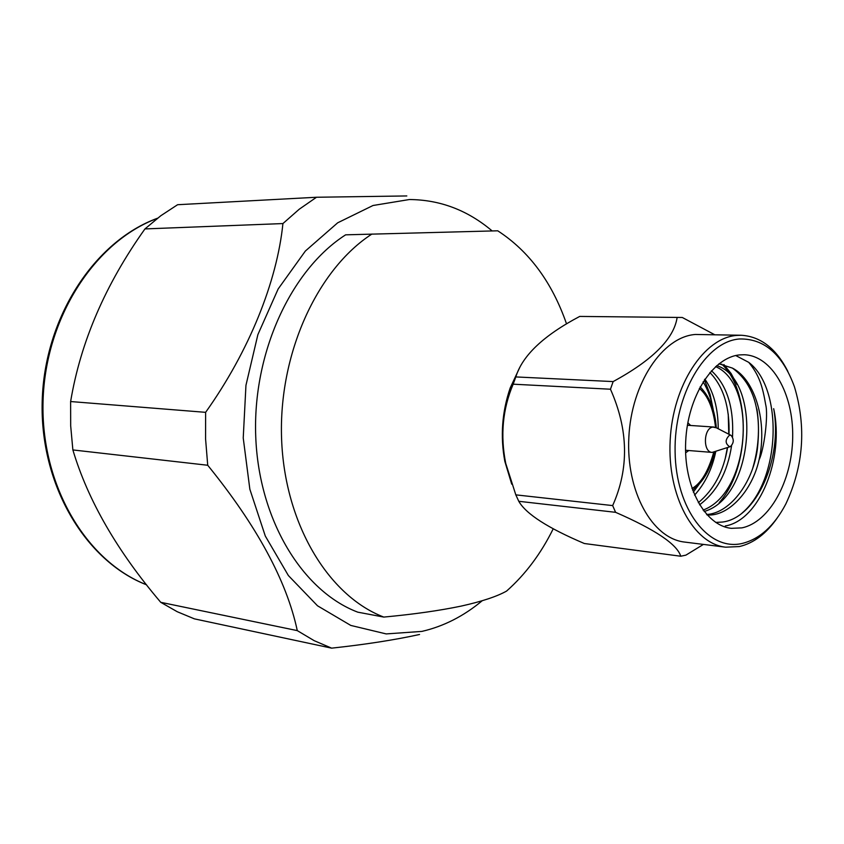 <?xml version="1.0" encoding="UTF-8"?>
<svg xmlns="http://www.w3.org/2000/svg" width="844" height="844" viewBox="0 0 844 844"><rect width="100%" height="100%" fill="white"/><g stroke="black" fill="none" stroke-linecap="round" stroke-linejoin="round"><path stroke-width="1.27" d="M566.546 323.906C552.092 282.297 529.156 251.259 497.749 230.802L345.629 234.832C290.99 269.753 252.514 353.003 255.732 436.517C258.823 520.083 302.49 591.201 357.761 612.164L383.777 617.08C413.549 614.305 439.302 610.655 461.024 606.129C481.734 601.529 496.916 596.508 506.569 591.085C525.369 574.458 540.92 553.696 553.221 528.787M482.167 600.77C463.672 616.183 443.575 626.396 421.852 631.407L386.193 633.918L350.777 625.425L317.513 605.792L288.384 575.555L265.29 536.024L249.856 489.267L243.23 437.983L245.952 385.328L257.884 334.604L278.161 288.954L305.37 251.027L337.674 222.805L373.027 205.493L409.372 199.532C440.041 199.743 467.629 210.209 492.147 230.929M741.876 527.869L731.389 528.344C704.846 525.738 683.418 486.46 685.697 441.423C687.681 396.385 712.874 357.181 739.745 354.902L744.165 354.744C771.954 355.577 793.529 393.758 792.695 437.276C792.189 480.785 769.559 522.288 741.876 527.869M704.402 379.811L710.089 394.401L713.486 410.87M728.235 414.003L728.773 434.196M727.391 447.626L725.281 458.345M723.878 364.545L731.115 373.544L736.949 384.421M721.694 364.102C751.149 390.899 750.59 467.344 719.236 502.613M756.92 409.076C759.948 428.857 758.524 448.649 752.669 468.441M725.27 525.97C759.706 520.284 784.593 458.028 773.674 408.675C782.873 458.598 756.277 518.205 722.337 522.056L715.712 522.425M707.061 514.946C728.446 516.792 752.173 490.902 759.041 459.885C764.063 450.021 768.462 415.248 765.708 404.793C762.586 386.636 759.442 375.411 748.744 362.361C783.475 388.673 780.974 480.204 742.098 513.047M748.744 362.361L735.757 355.546M739.544 338.971C764.274 338.444 782.567 354.396 794.457 386.826C806.442 426.969 803.572 466.004 785.838 503.952C774.233 525.981 759.642 539.158 742.066 543.483C708.485 551.438 675.78 509.059 675.094 451.825C673.902 394.665 705.468 341.314 739.544 338.971M787.874 371.444C776.216 348.54 760.676 336.482 741.264 335.258L736.696 335.416C703.959 337.769 672.805 385.233 670.168 440.431C667.161 495.607 693.346 543.768 725.682 547.186L739.323 546.564C753.597 543.23 766.183 533.777 777.071 518.205M741.264 335.258L695.414 334.467C662.54 336.756 631.386 383.25 628.843 437.308C625.921 491.366 652.254 538.63 684.716 542.08L725.682 547.186M703.421 544.412L685.908 555.13L680.76 556.228L584.354 543.515C547.84 528.006 525.981 513.933 518.775 501.294L515.821 494.858L612.67 505.588L615.592 512.319L518.775 501.294M714.541 334.646L682.29 317.481L579.712 316.426L682.29 317.481M729.596 435.093L731.136 435.409C734.185 439.397 733.911 443.132 730.313 446.634L729.744 446.792C725.007 443.606 724.954 439.703 729.596 435.093M730.018 446.729L712.167 452.405C702.672 452.331 703.463 427.771 712.99 427.085L716.356 427.792L730.862 435.272M687.839 422.738L690.624 425.471M688.778 450.538L685.623 452.827M519.978 366.982L510.219 387.892C502.011 411.893 500.207 436.369 504.817 461.309L511.717 484.161M513.173 384.189L610.465 389.221L613.145 381.583L515.821 376.93L513.173 384.189C502.665 408.929 500.175 435.346 505.735 463.419L515.821 494.858M579.712 316.426C543.663 335.416 522.373 355.588 515.821 376.93M677.067 317.882C673.67 339.024 652.359 360.251 613.145 381.583M610.465 389.221C628.453 429.754 629.181 468.547 612.67 505.588M615.592 512.319C655.345 529.663 677.067 544.296 680.76 556.228M693.314 492.136L699.243 484.066M713.117 409.583C711.239 398.896 707.894 389.643 703.105 381.815M698.304 502.718C713.802 489.889 723.561 471.501 727.591 447.563M729.016 434.322C729.807 407.103 723.424 386.499 709.888 372.531M703.063 510.092C750.664 492.717 757.384 384.104 715.596 366.612M706.628 514.481C729.554 513.342 752.352 483.654 757.258 450.021C761.815 410.796 753.544 383.482 732.434 368.1L718.93 363.796M694.559 495.143C705.109 483.454 712.167 468.937 715.744 451.603M718.233 428.752C718.107 408.38 713.655 391.838 704.867 379.125M699.539 504.828C716.851 491.873 727.539 472.165 731.59 445.685M732.539 437.013C733.9 407.04 726.874 384.959 711.45 370.759M704.128 511.496C754.874 497.211 762.048 379.568 716.704 365.631M759.041 459.885C767.555 422.77 755.517 379.863 732.434 368.1M406.819 195.945L316.5 197.253L177.599 204.712L160.845 215.705L144.946 228.924C105.342 284.544 80.56 342.084 70.622 401.544L70.685 425.882L72.869 449.936C87.881 500.281 117.168 551.069 160.74 602.31L177.272 611.742L194.415 618.863L331.639 648.15C365.389 644.499 394.686 639.942 419.542 634.488M316.5 197.253L299.282 209.185L282.919 223.565L144.946 228.924M282.919 223.565C277.064 281.527 249.159 351.167 205.619 412.336L70.622 401.544M205.619 412.336L205.577 438.954L207.719 465.255L72.869 449.936M207.719 465.255C256.829 525.738 286.686 580.862 297.288 630.616L160.74 602.31M297.288 630.616L314.158 640.659L331.639 648.15M371.961 234.02C317.144 269.458 278.425 354.058 281.59 438.912C284.618 523.808 328.4 595.948 383.777 617.08M157.29 218.406C94.95 241.405 45.175 317.777 43.044 401.406C40.66 485.036 86.014 561.186 146.497 584.765M699.338 388.388C707.947 395.541 713.359 408.549 715.554 427.402M713.718 452.278C708.243 471.49 700.984 483.559 691.974 488.497M157.522 218.227C94.422 241.141 44.416 317.513 42.2 401.079C39.742 484.646 85.244 561.07 146.54 584.818M714.035 427.053L687.396 425.26M712.167 452.405L685.56 450.274M504.817 461.309L505.725 463.419M510.219 387.892L514.017 381.762M692.555 490.111C703.326 481.903 710.648 469.211 714.52 452.025M716.303 427.76C714.995 410.205 709.614 396.574 700.14 386.868"/></g></svg>
